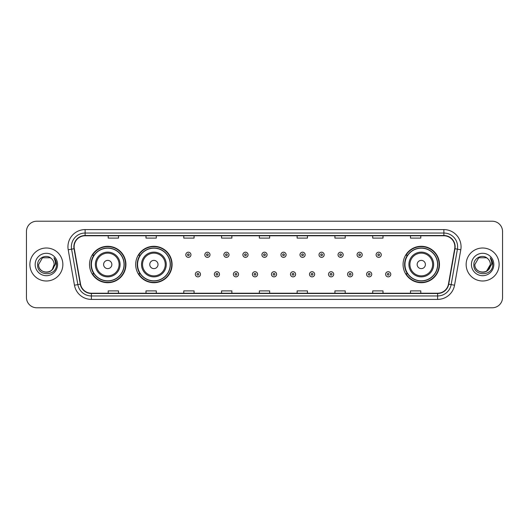 <?xml version="1.0" encoding="UTF-8"?>
<svg xmlns="http://www.w3.org/2000/svg" width="529" height="529" viewBox="0 0 529 529"><rect width="100%" height="100%" fill="white"/><g stroke="black" fill="none" stroke-linecap="round" stroke-linejoin="round"><path stroke-width="0.79" d="M403.072 264.5A18.204 18.204 0 0 0 421.276 282.704A18.204 18.204 0 0 0 439.48 264.5A18.204 18.204 0 0 0 421.276 246.296A18.204 18.204 0 0 0 403.072 264.5M135.682 264.5A18.204 18.204 0 0 0 153.893 282.704A18.204 18.204 0 0 0 172.097 264.5A18.204 18.204 0 0 0 153.893 246.296A18.204 18.204 0 0 0 135.682 264.5M89.52 264.5A18.204 18.204 0 0 0 107.724 282.704A18.204 18.204 0 0 0 125.928 264.5A18.204 18.204 0 0 0 107.724 246.296A18.204 18.204 0 0 0 89.52 264.5M93.884 273.777A16.657 16.657 0 0 1 93.884 255.223M140.053 273.777A16.657 16.657 0 0 1 140.053 255.223M407.436 273.777A16.657 16.657 0 0 1 407.436 255.223M26.45 231.523L26.45 297.477A10.302 10.302 0 0 0 36.752 307.779L492.248 307.779A10.302 10.302 0 0 0 502.55 297.477L502.55 231.523A10.302 10.302 0 0 0 492.248 221.221L36.752 221.221A10.302 10.302 0 0 0 26.45 231.523L26.45 297.477M29.882 264.5A16.492 16.492 0 0 0 46.373 280.992A16.492 16.492 0 0 0 62.858 264.5A16.492 16.492 0 0 0 46.373 248.008A16.492 16.492 0 0 0 29.882 264.5A16.492 16.492 0 0 0 46.373 280.992A16.492 16.492 0 0 0 62.858 264.5A16.492 16.492 0 0 0 46.373 248.008A16.492 16.492 0 0 0 29.882 264.5M466.142 264.5A16.492 16.492 0 0 0 482.627 280.992A16.492 16.492 0 0 0 499.118 264.5A16.492 16.492 0 0 0 482.627 248.008A16.492 16.492 0 0 0 466.142 264.5A16.492 16.492 0 0 0 482.627 280.992A16.492 16.492 0 0 0 499.118 264.5A16.492 16.492 0 0 0 482.627 248.008A16.492 16.492 0 0 0 466.142 264.5M74.126 246.772A10.99 10.99 0 0 1 85.123 235.782L443.877 235.782A10.99 10.99 0 0 1 454.702 248.683L448.453 284.133A10.99 10.99 0 0 1 437.628 293.218L91.372 293.218A10.99 10.99 0 0 1 80.547 284.133L74.298 248.683A10.99 10.99 0 0 1 74.126 246.772M73.855 246.772A11.268 11.268 0 0 0 74.027 248.729L80.276 284.179A11.268 11.268 0 0 0 91.372 293.489L437.628 293.489A11.268 11.268 0 0 0 448.724 284.179L454.973 248.729A11.268 11.268 0 0 0 443.877 235.511L85.123 235.511A11.268 11.268 0 0 0 73.855 246.772M68.208 249.761A17.173 17.173 0 0 1 85.123 229.599L443.877 229.599A17.173 17.173 0 0 1 460.792 249.761L454.543 285.21A17.173 17.173 0 0 1 437.628 299.401L91.372 299.401A17.173 17.173 0 0 1 74.457 285.21L68.208 249.761L71.587 249.159A13.741 13.741 0 0 1 85.123 233.038L443.877 233.038A13.741 13.741 0 0 1 457.413 249.159L451.158 284.609A13.741 13.741 0 0 1 437.628 295.962L91.372 295.962A13.741 13.741 0 0 1 77.842 284.609L71.587 249.159A13.741 13.741 0 0 1 71.382 246.772M492.248 221.221L36.752 221.221M36.752 307.779L492.248 307.779M502.55 297.477L502.55 231.523M448.724 284.179L451.158 284.609L457.413 249.159L460.792 249.761M259.349 235.782L259.349 238.11L269.651 238.11L269.651 235.782M221.558 235.782L221.558 238.11L231.867 238.11L231.867 235.782M183.775 235.782L183.775 238.11L194.083 238.11L194.083 235.782M145.991 235.782L145.991 238.11L156.293 238.11L156.293 235.782M108.207 235.782L108.207 238.11L118.509 238.11L118.509 235.782M297.133 235.782L297.133 238.11L307.442 238.11L307.442 235.782M334.917 235.782L334.917 238.11L345.225 238.11L345.225 235.782M372.707 235.782L372.707 238.11L383.009 238.11L383.009 235.782M410.491 235.782L410.491 238.11L420.793 238.11L420.793 235.782M269.651 293.218L269.651 290.89L259.349 290.89L259.349 293.218M231.867 293.218L231.867 290.89L221.558 290.89L221.558 293.218M194.083 293.218L194.083 290.89L183.775 290.89L183.775 293.218M156.293 293.218L156.293 290.89L145.991 290.89L145.991 293.218M118.509 293.218L118.509 290.89L108.207 290.89L108.207 293.218M307.442 293.218L307.442 290.89L297.133 290.89L297.133 293.218M345.225 293.218L345.225 290.89L334.917 290.89L334.917 293.218M383.009 293.218L383.009 290.89L372.707 290.89L372.707 293.218M420.793 293.218L420.793 290.89L410.491 290.89L410.491 293.218M43.986 271.893C49.878 272.819 53.264 270.359 54.137 264.5C54.613 274.518 38.134 274.518 38.61 264.5L42.492 257.775L50.255 257.775L51.458 258.635C46.697 253.636 37.519 257.755 37.605 264.5C36.732 276.488 56.167 276.799 56.484 265.082L56.497 264.5C56.471 261.954 55.624 259.719 53.958 257.788C55.228 259.871 55.671 262.106 55.294 264.5L52.325 269.486A7.763 7.763 0 0 0 54.137 264.5L52.325 269.486C48.199 275.06 38.207 271.496 38.61 264.5L42.492 257.775L50.255 257.775L51.458 258.635L50.255 257.775L42.492 257.775L38.61 264.5C38.134 274.518 54.613 274.518 54.137 264.5L52.305 269.512L54.137 264.5C54.613 274.518 38.134 274.518 38.61 264.5C38.134 274.518 54.613 274.518 54.137 264.5A7.763 7.763 0 0 0 51.458 258.635M35.172 264.5A11.202 11.202 0 0 0 46.373 275.702A11.202 11.202 0 0 0 57.575 264.5A11.202 11.202 0 0 0 46.373 253.298A11.202 11.202 0 0 0 35.172 264.5M54.031 257.874L56.497 264.791M111.844 264.5A4.12 4.12 0 0 0 107.724 260.38A4.12 4.12 0 0 0 103.605 264.5A4.12 4.12 0 0 0 107.724 268.62A4.12 4.12 0 0 0 111.844 264.5M120.09 264.5A12.365 12.365 0 0 0 107.724 252.135A12.365 12.365 0 0 0 95.359 264.5A12.365 12.365 0 0 0 107.724 276.865A12.365 12.365 0 0 0 120.09 264.5A12.365 12.365 0 0 1 107.724 276.865A12.365 12.365 0 0 1 95.359 264.5M124.037 264.5A16.32 16.32 0 0 0 107.724 248.18A16.32 16.32 0 0 0 91.405 264.5A16.32 16.32 0 0 0 107.724 280.82A16.32 16.32 0 0 0 124.037 264.5M125.585 264.5A17.86 17.86 0 0 1 92.456 273.777L94.116 273.777A16.472 16.472 0 0 0 124.196 264.54A16.472 16.472 0 0 0 94.116 255.223L92.456 255.223A17.86 17.86 0 0 1 125.585 264.5M158.012 264.5A4.12 4.12 0 0 0 153.893 260.38A4.12 4.12 0 0 0 149.767 264.5A4.12 4.12 0 0 0 153.893 268.62A4.12 4.12 0 0 0 158.012 264.5M166.258 264.5A12.365 12.365 0 0 0 153.893 252.135A12.365 12.365 0 0 0 141.527 264.5A12.365 12.365 0 0 0 153.893 276.865A12.365 12.365 0 0 0 166.258 264.5A12.365 12.365 0 0 1 153.893 276.865A12.365 12.365 0 0 1 141.527 264.5M170.206 264.5A16.32 16.32 0 0 0 153.893 248.18A16.32 16.32 0 0 0 137.573 264.5A16.32 16.32 0 0 0 153.893 280.82A16.32 16.32 0 0 0 170.206 264.5M171.753 264.5A17.86 17.86 0 0 1 138.624 273.777L140.278 273.777A16.472 16.472 0 0 0 170.358 264.54A16.472 16.472 0 0 0 140.278 255.223L138.624 255.223A17.86 17.86 0 0 1 171.753 264.5M425.395 264.5A4.12 4.12 0 0 0 421.276 260.38A4.12 4.12 0 0 0 417.156 264.5A4.12 4.12 0 0 0 421.276 268.62A4.12 4.12 0 0 0 425.395 264.5M433.641 264.5A12.365 12.365 0 0 0 421.276 252.135A12.365 12.365 0 0 0 408.91 264.5A12.365 12.365 0 0 0 421.276 276.865A12.365 12.365 0 0 0 433.641 264.5A12.365 12.365 0 0 1 421.276 276.865A12.365 12.365 0 0 1 408.91 264.5M437.595 264.5A16.32 16.32 0 0 0 421.276 248.18A16.32 16.32 0 0 0 404.963 264.5A16.32 16.32 0 0 0 421.276 280.82A16.32 16.32 0 0 0 437.595 264.5M439.136 264.5A17.86 17.86 0 0 1 406.007 273.777L407.667 273.777A16.472 16.472 0 0 0 437.748 264.54A16.472 16.472 0 0 0 407.667 255.223L406.007 255.223A17.86 17.86 0 0 1 439.136 264.5M487.712 258.635A7.763 7.763 0 0 1 490.39 264.5L486.508 271.225L490.39 264.5L488.578 269.486A7.763 7.763 0 0 0 490.39 264.5L488.558 269.512L490.39 264.5C490.866 274.518 474.387 274.518 474.863 264.5L478.745 257.775L486.508 257.775L487.712 258.635C482.951 253.636 473.772 257.755 473.858 264.5C472.986 276.488 492.42 276.799 492.737 265.082L492.75 264.5C492.724 261.954 491.877 259.719 490.211 257.788C491.481 259.871 491.924 262.106 491.547 264.5L488.578 269.486C484.458 275.06 474.46 271.496 474.863 264.5L478.745 257.775L486.508 257.775L487.712 258.635L486.508 257.775L478.745 257.775L474.863 264.5C474.387 274.518 490.866 274.518 490.39 264.5C490.866 274.518 474.387 274.518 474.863 264.5M471.425 264.5A11.202 11.202 0 0 0 482.627 275.702A11.202 11.202 0 0 0 493.828 264.5A11.202 11.202 0 0 0 482.627 253.298A11.202 11.202 0 0 0 471.425 264.5M490.284 257.874L492.75 264.791M190.956 254.78A2.579 2.579 0 0 1 188.377 257.352A2.579 2.579 0 0 1 185.805 254.78A2.579 2.579 0 0 1 188.377 252.201A2.579 2.579 0 0 1 190.956 254.78A2.579 2.579 0 0 0 188.377 252.201A2.579 2.579 0 0 0 185.805 254.78M209.987 254.78A2.579 2.579 0 0 1 207.408 257.352A2.579 2.579 0 0 1 204.835 254.78A2.579 2.579 0 0 1 207.408 252.201A2.579 2.579 0 0 1 209.987 254.78A2.579 2.579 0 0 0 207.408 252.201A2.579 2.579 0 0 0 204.835 254.78M229.017 254.78A2.579 2.579 0 0 1 226.438 257.352A2.579 2.579 0 0 1 223.866 254.78A2.579 2.579 0 0 1 226.438 252.201A2.579 2.579 0 0 1 229.017 254.78A2.579 2.579 0 0 0 226.438 252.201A2.579 2.579 0 0 0 223.866 254.78M248.048 254.78A2.579 2.579 0 0 1 245.469 257.352A2.579 2.579 0 0 1 242.89 254.78A2.579 2.579 0 0 1 245.469 252.201A2.579 2.579 0 0 1 248.048 254.78A2.579 2.579 0 0 0 245.469 252.201A2.579 2.579 0 0 0 242.89 254.78M267.079 254.78A2.579 2.579 0 0 1 264.5 257.352A2.579 2.579 0 0 1 261.921 254.78A2.579 2.579 0 0 1 264.5 252.201A2.579 2.579 0 0 1 267.079 254.78A2.579 2.579 0 0 0 264.5 252.201A2.579 2.579 0 0 0 261.921 254.78M286.11 254.78A2.579 2.579 0 0 1 283.531 257.352A2.579 2.579 0 0 1 280.952 254.78A2.579 2.579 0 0 1 283.531 252.201A2.579 2.579 0 0 1 286.11 254.78A2.579 2.579 0 0 0 283.531 252.201A2.579 2.579 0 0 0 280.952 254.78M305.134 254.78A2.579 2.579 0 0 1 302.562 257.352A2.579 2.579 0 0 1 299.983 254.78A2.579 2.579 0 0 1 302.562 252.201A2.579 2.579 0 0 1 305.134 254.78A2.579 2.579 0 0 0 302.562 252.201A2.579 2.579 0 0 0 299.983 254.78M324.165 254.78A2.579 2.579 0 0 1 321.592 257.352A2.579 2.579 0 0 1 319.013 254.78A2.579 2.579 0 0 1 321.592 252.201A2.579 2.579 0 0 1 324.165 254.78A2.579 2.579 0 0 0 321.592 252.201A2.579 2.579 0 0 0 319.013 254.78M343.195 254.78A2.579 2.579 0 0 1 340.623 257.352A2.579 2.579 0 0 1 338.044 254.78A2.579 2.579 0 0 1 340.623 252.201A2.579 2.579 0 0 1 343.195 254.78A2.579 2.579 0 0 0 340.623 252.201A2.579 2.579 0 0 0 338.044 254.78M362.226 254.78A2.579 2.579 0 0 1 359.654 257.352A2.579 2.579 0 0 1 357.075 254.78A2.579 2.579 0 0 1 359.654 252.201A2.579 2.579 0 0 1 362.226 254.78A2.579 2.579 0 0 0 359.654 252.201A2.579 2.579 0 0 0 357.075 254.78M381.257 254.78A2.579 2.579 0 0 1 378.685 257.352A2.579 2.579 0 0 1 376.106 254.78A2.579 2.579 0 0 1 378.685 252.201A2.579 2.579 0 0 1 381.257 254.78A2.579 2.579 0 0 0 378.685 252.201A2.579 2.579 0 0 0 376.106 254.78M195.32 274.293A2.579 2.579 0 0 1 197.892 271.714A2.579 2.579 0 0 1 200.471 274.293A2.579 2.579 0 0 1 197.892 276.865A2.579 2.579 0 0 1 195.32 274.293A2.579 2.579 0 0 0 197.892 276.865A2.579 2.579 0 0 0 200.471 274.293M214.351 274.293A2.579 2.579 0 0 1 216.923 271.714A2.579 2.579 0 0 1 219.502 274.293A2.579 2.579 0 0 1 216.923 276.865A2.579 2.579 0 0 1 214.351 274.293A2.579 2.579 0 0 0 216.923 276.865A2.579 2.579 0 0 0 219.502 274.293M233.382 274.293A2.579 2.579 0 0 1 235.954 271.714A2.579 2.579 0 0 1 238.533 274.293A2.579 2.579 0 0 1 235.954 276.865A2.579 2.579 0 0 1 233.382 274.293A2.579 2.579 0 0 0 235.954 276.865A2.579 2.579 0 0 0 238.533 274.293M252.406 274.293A2.579 2.579 0 0 1 254.985 271.714A2.579 2.579 0 0 1 257.563 274.293A2.579 2.579 0 0 1 254.985 276.865A2.579 2.579 0 0 1 252.406 274.293A2.579 2.579 0 0 0 254.985 276.865A2.579 2.579 0 0 0 257.563 274.293M271.437 274.293A2.579 2.579 0 0 1 274.015 271.714A2.579 2.579 0 0 1 276.594 274.293A2.579 2.579 0 0 1 274.015 276.865A2.579 2.579 0 0 1 271.437 274.293A2.579 2.579 0 0 0 274.015 276.865A2.579 2.579 0 0 0 276.594 274.293M290.467 274.293A2.579 2.579 0 0 1 293.046 271.714A2.579 2.579 0 0 1 295.618 274.293A2.579 2.579 0 0 1 293.046 276.865A2.579 2.579 0 0 1 290.467 274.293A2.579 2.579 0 0 0 293.046 276.865A2.579 2.579 0 0 0 295.618 274.293M309.498 274.293A2.579 2.579 0 0 1 312.077 271.714A2.579 2.579 0 0 1 314.649 274.293A2.579 2.579 0 0 1 312.077 276.865A2.579 2.579 0 0 1 309.498 274.293A2.579 2.579 0 0 0 312.077 276.865A2.579 2.579 0 0 0 314.649 274.293M328.529 274.293A2.579 2.579 0 0 1 331.108 271.714A2.579 2.579 0 0 1 333.68 274.293A2.579 2.579 0 0 1 331.108 276.865A2.579 2.579 0 0 1 328.529 274.293A2.579 2.579 0 0 0 331.108 276.865A2.579 2.579 0 0 0 333.68 274.293M347.56 274.293A2.579 2.579 0 0 1 350.138 271.714A2.579 2.579 0 0 1 352.711 274.293A2.579 2.579 0 0 1 350.138 276.865A2.579 2.579 0 0 1 347.56 274.293A2.579 2.579 0 0 0 350.138 276.865A2.579 2.579 0 0 0 352.711 274.293M366.59 274.293A2.579 2.579 0 0 1 369.169 271.714A2.579 2.579 0 0 1 371.742 274.293A2.579 2.579 0 0 1 369.169 276.865A2.579 2.579 0 0 1 366.59 274.293A2.579 2.579 0 0 0 369.169 276.865A2.579 2.579 0 0 0 371.742 274.293M385.621 274.293A2.579 2.579 0 0 1 388.193 271.714A2.579 2.579 0 0 1 390.772 274.293A2.579 2.579 0 0 1 388.193 276.865A2.579 2.579 0 0 1 385.621 274.293A2.579 2.579 0 0 0 388.193 276.865A2.579 2.579 0 0 0 390.772 274.293M443.877 229.599L443.877 235.511M71.587 249.159L74.027 248.729M91.372 299.401L91.372 293.489M437.628 293.489L437.628 299.401M74.457 285.21L80.276 284.179M454.973 248.729L457.413 249.159M85.123 229.599L85.123 235.511M451.158 284.609L454.543 285.21M119.085 264.5A11.36 11.36 0 0 0 107.724 253.14A11.36 11.36 0 0 0 96.364 264.5A11.36 11.36 0 0 0 107.724 275.86A11.36 11.36 0 0 0 119.085 264.5M165.253 264.5A11.36 11.36 0 0 0 153.893 253.14A11.36 11.36 0 0 0 142.532 264.5A11.36 11.36 0 0 0 153.893 275.86A11.36 11.36 0 0 0 165.253 264.5M432.636 264.5A11.36 11.36 0 0 0 421.276 253.14A11.36 11.36 0 0 0 409.915 264.5A11.36 11.36 0 0 0 421.276 275.86A11.36 11.36 0 0 0 432.636 264.5M187.517 254.78A0.86 0.86 0 0 0 188.377 255.639A0.86 0.86 0 0 0 189.237 254.78A0.86 0.86 0 0 0 188.377 253.92A0.86 0.86 0 0 0 187.517 254.78M206.548 254.78A0.86 0.86 0 0 0 207.408 255.639A0.86 0.86 0 0 0 208.267 254.78A0.86 0.86 0 0 0 207.408 253.92A0.86 0.86 0 0 0 206.548 254.78M225.579 254.78A0.86 0.86 0 0 0 226.438 255.639A0.86 0.86 0 0 0 227.298 254.78A0.86 0.86 0 0 0 226.438 253.92A0.86 0.86 0 0 0 225.579 254.78M244.61 254.78A0.86 0.86 0 0 0 245.469 255.639A0.86 0.86 0 0 0 246.329 254.78A0.86 0.86 0 0 0 245.469 253.92A0.86 0.86 0 0 0 244.61 254.78M263.64 254.78A0.86 0.86 0 0 0 264.5 255.639A0.86 0.86 0 0 0 265.36 254.78A0.86 0.86 0 0 0 264.5 253.92A0.86 0.86 0 0 0 263.64 254.78M282.671 254.78A0.86 0.86 0 0 0 283.531 255.639A0.86 0.86 0 0 0 284.39 254.78A0.86 0.86 0 0 0 283.531 253.92A0.86 0.86 0 0 0 282.671 254.78M301.702 254.78A0.86 0.86 0 0 0 302.562 255.639A0.86 0.86 0 0 0 303.421 254.78A0.86 0.86 0 0 0 302.562 253.92A0.86 0.86 0 0 0 301.702 254.78M320.733 254.78A0.86 0.86 0 0 0 321.592 255.639A0.86 0.86 0 0 0 322.452 254.78A0.86 0.86 0 0 0 321.592 253.92A0.86 0.86 0 0 0 320.733 254.78M339.763 254.78A0.86 0.86 0 0 0 340.623 255.639A0.86 0.86 0 0 0 341.483 254.78A0.86 0.86 0 0 0 340.623 253.92A0.86 0.86 0 0 0 339.763 254.78M358.794 254.78A0.86 0.86 0 0 0 359.654 255.639A0.86 0.86 0 0 0 360.507 254.78A0.86 0.86 0 0 0 359.654 253.92A0.86 0.86 0 0 0 358.794 254.78M377.825 254.78A0.86 0.86 0 0 0 378.685 255.639A0.86 0.86 0 0 0 379.538 254.78A0.86 0.86 0 0 0 378.685 253.92A0.86 0.86 0 0 0 377.825 254.78M198.752 274.293A0.86 0.86 0 0 0 197.892 273.433A0.86 0.86 0 0 0 197.033 274.293A0.86 0.86 0 0 0 197.892 275.146A0.86 0.86 0 0 0 198.752 274.293M217.783 274.293A0.86 0.86 0 0 0 216.923 273.433A0.86 0.86 0 0 0 216.063 274.293A0.86 0.86 0 0 0 216.923 275.146A0.86 0.86 0 0 0 217.783 274.293M236.813 274.293A0.86 0.86 0 0 0 235.954 273.433A0.86 0.86 0 0 0 235.094 274.293A0.86 0.86 0 0 0 235.954 275.146A0.86 0.86 0 0 0 236.813 274.293M255.844 274.293A0.86 0.86 0 0 0 254.985 273.433A0.86 0.86 0 0 0 254.125 274.293A0.86 0.86 0 0 0 254.985 275.146A0.86 0.86 0 0 0 255.844 274.293M274.875 274.293A0.86 0.86 0 0 0 274.015 273.433A0.86 0.86 0 0 0 273.156 274.293A0.86 0.86 0 0 0 274.015 275.146A0.86 0.86 0 0 0 274.875 274.293M293.906 274.293A0.86 0.86 0 0 0 293.046 273.433A0.86 0.86 0 0 0 292.187 274.293A0.86 0.86 0 0 0 293.046 275.146A0.86 0.86 0 0 0 293.906 274.293M312.937 274.293A0.86 0.86 0 0 0 312.077 273.433A0.86 0.86 0 0 0 311.217 274.293A0.86 0.86 0 0 0 312.077 275.146A0.86 0.86 0 0 0 312.937 274.293M331.967 274.293A0.86 0.86 0 0 0 331.108 273.433A0.86 0.86 0 0 0 330.248 274.293A0.86 0.86 0 0 0 331.108 275.146A0.86 0.86 0 0 0 331.967 274.293M350.998 274.293A0.86 0.86 0 0 0 350.138 273.433A0.86 0.86 0 0 0 349.279 274.293A0.86 0.86 0 0 0 350.138 275.146A0.86 0.86 0 0 0 350.998 274.293M370.022 274.293A0.86 0.86 0 0 0 369.169 273.433A0.86 0.86 0 0 0 368.31 274.293A0.86 0.86 0 0 0 369.169 275.146A0.86 0.86 0 0 0 370.022 274.293M389.053 274.293A0.86 0.86 0 0 0 388.193 273.433A0.86 0.86 0 0 0 387.34 274.293A0.86 0.86 0 0 0 388.193 275.146A0.86 0.86 0 0 0 389.053 274.293"/></g></svg>
